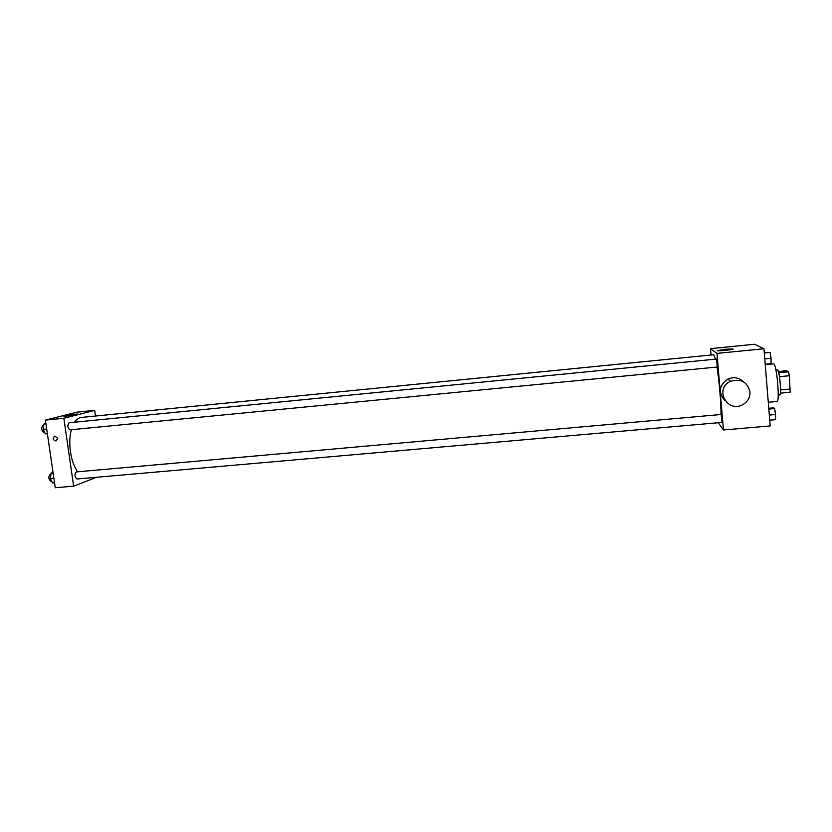<?xml version="1.0" encoding="UTF-8"?>
<svg xmlns="http://www.w3.org/2000/svg" width="832" height="832" viewBox="0 0 832 832"><rect width="100%" height="100%" fill="white"/><g stroke="black" fill="none" stroke-linecap="round" stroke-linejoin="round"><path stroke-width="1.25" d="M778.346 371.53L786.542 370.75L788.528 371.821L789.36 375.742L790.13 392.267L780.343 393.162M775.892 369.97L777.317 369.834C779.397 368.961 781.872 395.387 779.667 394.919L778.232 395.044M778.69 372.757L788.528 371.821M780.53 389.927L790.4 389.022M779.47 376.667L789.36 375.742M768.279 402.272L776.994 401.482C780.239 402.241 776.526 362.534 773.479 363.875L765.253 364.676M711.048 355.004L710.507 348.66L754.499 344.25L763.963 348.743L770.193 425.942L723.466 429.978L718.255 422.729M720.98 414.502C721.157 403.811 719.233 380.806 717.007 367.047M715.52 359.154L713.752 354.734L81.245 417.446C78.738 417.716 76.523 419.307 74.568 422.209M710.507 348.66L716.966 353.402L723.466 429.978M717.288 367.016L716.55 359.05L69.17 422.739C67.226 425.318 67.475 427.69 69.909 429.842L717.288 367.016M722.01 422.406L721.25 414.482L76.326 471.921C74.35 474.479 74.537 476.84 76.898 479.003L722.01 422.406M716.966 353.402L763.963 348.743M724.183 349.346L732.638 348.93C736.486 349.242 720.314 351.135 717.257 350.73L724.183 349.346M724.776 400.348C717.974 392.309 719.025 385.195 727.938 379.028C733.897 376.646 739.149 377.614 743.673 381.919M749.996 391.882C750.194 397.332 747.885 401.534 743.07 404.477C727.459 413.816 713.742 388.513 730.527 381.326C740.906 378.362 747.396 381.878 749.996 391.882M77.74 471.796C70.762 462.883 67.662 442.53 71.375 429.697M95.493 416.031L94.692 410.374L63.856 418.267L73.642 486.158L96.637 477.277M94.692 410.374L77.168 412.131L45.396 420.098L55.266 487.75L73.642 486.158M45.396 420.098L63.856 418.267M73.965 414.284L77.719 414.086C80.278 414.294 65.53 416.458 63.679 416.135L73.965 414.284M57.72 438.298L56.014 440.96C52.718 439.951 52.322 438.318 54.818 436.082L57.72 438.298L56.014 440.96C52.718 439.951 52.322 438.318 54.829 436.082M45.895 423.519L43.898 424.039L43.202 429.343L45.334 433.888L47.382 433.69M43.202 429.343L46.696 429M43.898 424.039L45.947 423.831M44.595 432.297L43.784 432.38C41.257 430.248 41.007 427.887 43.046 425.308L43.742 425.246M53.04 472.462L51.074 473.148L50.398 478.525L52.499 482.914L54.538 482.726M50.398 478.525L53.882 478.223M51.074 473.148L53.113 472.971M51.688 481.218L50.856 481.291C48.402 479.138 48.214 476.788 50.284 474.24L50.939 474.188M764.265 352.498L770.151 352.425L771.046 358.29L771.046 363.688L765.211 364.25M764.785 358.894L771.046 358.29M764.306 353.007L770.151 352.425M768.768 408.273L773.75 407.826L774.644 408.564L775.549 414.523L775.538 419.702L769.725 420.212M769.319 415.064L775.549 414.523M768.83 409.074L774.644 408.564M727.938 379.028L730.527 381.326"/></g></svg>
